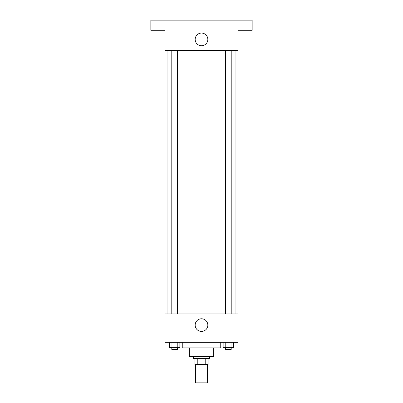 <?xml version="1.0" encoding="UTF-8"?>
<svg xmlns="http://www.w3.org/2000/svg" width="403" height="403" viewBox="0 0 403 403"><rect width="100%" height="100%" fill="white"/><g stroke="black" fill="none" stroke-linecap="round" stroke-linejoin="round"><path stroke-width="0.6" d="M195.42 364.614L195.42 382.85L207.58 382.85L207.58 364.614M205.767 358.534L205.767 364.614L194.916 364.614L194.916 358.534M205.767 364.614L208.084 364.614L208.084 358.534L208.084 364.614M209.605 356.509L209.605 358.534L193.395 358.534L193.395 356.509M197.233 358.534L197.233 364.614M213.655 347.895L213.655 356.509L189.345 356.509L189.345 347.895M220.748 342.323L220.748 347.895L182.252 347.895L182.252 342.323M237.971 342.323L165.029 342.323L165.029 313.957L237.971 313.957L237.971 342.323M207.832 325.1A6.332 6.332 0 0 1 198.336 330.586A6.332 6.332 0 0 1 198.336 319.619A6.332 6.332 0 0 1 207.832 325.1M235.946 50.546L235.946 313.957M225.615 313.957L225.615 50.546M177.385 50.546L177.385 313.957M237.971 50.546L165.029 50.546L165.029 30.28L150.843 30.28L150.843 20.15L252.157 20.15L252.157 30.28L237.971 30.28L237.971 50.546M207.832 39.398A6.332 6.332 0 0 1 198.336 44.884A6.332 6.332 0 0 1 198.336 33.917A6.332 6.332 0 0 1 207.832 39.398M233.675 342.323L233.675 347.391L223.146 347.391L223.146 342.323M231.04 342.323L231.04 347.391M225.776 342.323L225.776 347.391M231.206 347.391L231.206 349.416L225.615 349.416L225.615 347.391M179.854 342.323L179.854 347.391L169.325 347.391L169.325 342.323M177.224 342.323L177.224 347.391M171.96 342.323L171.96 347.391M177.385 347.391L177.385 349.416L171.794 349.416L171.794 347.391M167.054 50.546L167.054 313.957M231.206 313.957L231.206 50.546M171.794 50.546L171.794 313.957"/></g></svg>
